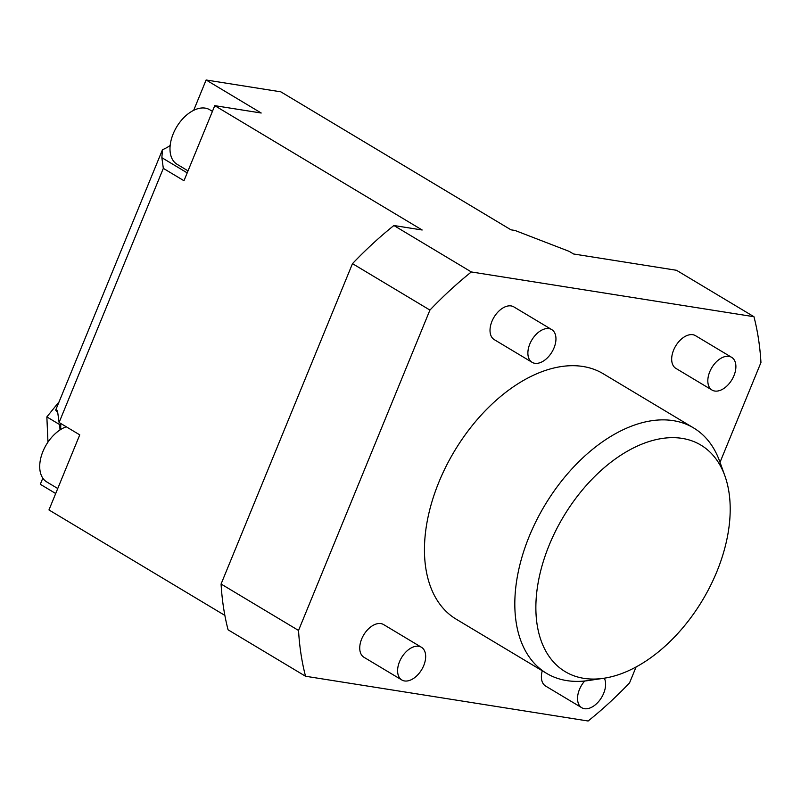 <?xml version="1.0" encoding="UTF-8"?>
<svg xmlns="http://www.w3.org/2000/svg" width="801" height="801" viewBox="0 0 801 801"><rect width="100%" height="100%" fill="white"/><g stroke="black" fill="none" stroke-linecap="round" stroke-linejoin="round"><path stroke-width="1.2" d="M399.519 661.706A19.074 11.715 120.9 0 0 401.822 679.979A19.074 11.715 120.9 0 0 421.686 669.646A19.074 11.715 120.9 0 0 421.446 647.268A19.074 11.715 120.9 0 0 399.519 661.706M529.801 344.05A19.074 11.715 120.9 0 0 532.104 362.322A19.074 11.715 120.9 0 0 551.969 351.989A19.074 11.715 120.9 0 0 551.719 329.601A19.074 11.715 120.9 0 0 529.801 344.05M709.746 371.784A19.074 11.715 120.9 0 0 712.049 390.067A19.074 11.715 120.9 0 0 731.904 379.734A19.074 11.715 120.9 0 0 731.663 357.346A19.074 11.715 120.9 0 0 709.746 371.784M584.67 681.01A19.074 11.715 120.9 0 0 579.463 689.451A19.074 11.715 120.9 0 0 581.766 707.724A19.074 11.715 120.9 0 0 599.699 700.234A19.074 11.715 120.9 0 0 604.304 678.197M212.425 111.359L209.732 109.747A31.79 19.524 120.9 0 0 176.641 126.969A31.79 19.524 120.9 0 0 177.041 164.275L188.025 170.863M66.273 426.783A31.79 19.524 120.9 0 0 42.083 453.686A31.79 19.524 120.9 0 0 46.758 481.932L57.742 488.52M542.277 670.787A19.074 11.715 120.9 0 0 545.621 686.057L581.766 707.724M731.663 357.346L695.518 335.679A19.074 11.715 120.9 0 0 673.601 350.117A19.074 11.715 120.9 0 0 675.904 368.4L712.049 390.067M551.719 329.601L513.862 306.903A19.074 11.715 120.9 0 0 491.944 321.341A19.074 11.715 120.9 0 0 494.247 339.624L532.104 362.322M421.446 647.268L383.579 624.56A19.074 11.715 120.9 0 0 361.662 639.008A19.074 11.715 120.9 0 0 363.964 657.281L401.822 679.979M636.094 666.943L629.556 682.883A314.713 193.321 -59.1 0 1 588.134 721.01L305.531 676.244A314.713 193.321 -59.1 0 1 298.533 630.447L429.927 310.077A314.713 193.321 -59.1 0 1 471.338 271.95L753.951 316.715A314.713 193.321 -59.1 0 1 760.95 362.513L720.019 462.307M693.656 427.964L603.293 373.787A143.049 87.87 120.9 0 0 438.908 482.092A143.049 87.87 120.9 0 0 456.18 619.173L546.542 673.341A143.049 87.87 -59.1 0 1 529.271 536.259A143.049 87.87 -59.1 0 1 693.656 427.964A143.049 87.87 -59.1 0 1 719.678 461.366L724.925 475.974A132.035 81.111 120.9 0 0 571.453 504.31A132.035 81.111 120.9 0 0 583.809 678.337A132.035 81.111 120.9 0 0 603.624 678.297A132.035 81.111 120.9 0 0 716.845 571.674A132.035 81.111 120.9 0 0 724.925 475.974M753.951 316.715L676.505 270.287L573.546 253.977L569.241 251.394L515.033 230.468L510.998 229.827L280.801 91.825L206.117 79.99L193.672 110.348M206.117 79.99L261.196 113.011L214.768 105.652L422.167 229.997L393.892 225.512A314.713 193.321 120.9 0 0 352.48 263.639L221.076 584.019A314.713 193.321 120.9 0 0 228.075 629.806L305.531 676.244M221.076 584.019L298.533 630.447M429.927 310.077L352.48 263.639M55.7 493.516L40.31 484.285L42.813 478.167M60.556 429.596A38.148 23.429 120.9 0 0 60.666 423.429M57.812 413.106A38.148 23.429 120.9 0 0 55.68 410.112L162.493 149.687A38.148 23.429 120.9 0 0 170.172 145.472M471.338 271.95L393.892 225.512M224.871 615.408L48.961 509.947L79.75 434.863L59.094 422.487L57.632 411.814L56.831 410.032L55.68 410.112M214.768 105.652L183.98 180.736L163.324 168.36L59.094 422.487M162.493 149.687L161.862 157.687L163.324 168.36M60.676 423.529L59.765 424.65L59.995 429.957M59.084 401.812L46.858 416.91L47.96 442.132M46.858 416.91L59.765 424.65M603.624 678.297L588.264 680.56A143.049 87.87 -59.1 0 1 546.542 673.341M187.204 172.876L161.862 157.687"/></g></svg>
